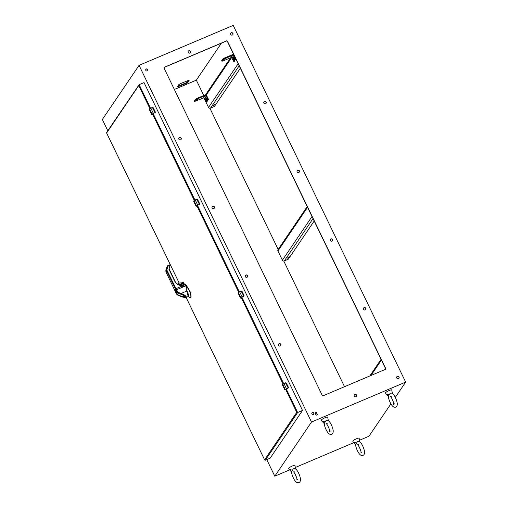 <?xml version="1.0" encoding="UTF-8"?>
<svg xmlns="http://www.w3.org/2000/svg" width="508" height="508" viewBox="0 0 508 508"><rect width="100%" height="100%" fill="white"/><g stroke="black" fill="none" stroke-linecap="round" stroke-linejoin="round"><path stroke-width="0.76" d="M197.402 99.435L198.222 98.908L197.402 99.435M196.602 100.622L197.421 100.089L196.602 100.622M206.953 100.8L207.689 100.298L206.953 100.8L206.362 100.127L207.042 101.663M206.578 101.352L206.54 101.892L206.115 101.409L204.654 98.387A0.845 0.8 -145.9 0 0 203.549 97.955L194.64 101.448L195.713 99.866L197.288 98.92L205.156 95.58A0.845 0.8 -145.9 0 1 206.261 96.012L207.721 99.035L207.645 100.171L208.451 99.657L207.905 99.892M206.978 100.787L207.124 101.124M206.946 101.384L206.946 101.39A2.045 0.565 -113 0 0 206.946 101.39L206.439 101.676M206.623 101.67L207.207 101.492L206.623 101.67A3.169 0.87 67 0 0 206.661 101.727M207.689 100.298L208.02 100.082M206.388 101.657L205.772 99.098A2.407 0.66 -113 0 1 207.315 100.387L207.645 100.171A2.807 0.775 -113 0 0 205.842 98.673L205.772 99.098A2.407 0.66 -113 0 0 205.931 100.336M194.437 101.028L195.453 99.327L197.028 98.374L204.889 95.034A1.454 1.378 -145.9 0 1 206.807 95.783L208.451 99.657M224.739 59.125L225.552 58.598L224.739 59.125M223.933 60.312L224.752 59.779L223.933 60.312M234.283 60.49L235.02 59.988L234.283 60.49L233.693 59.817L234.379 61.354M233.909 61.043L233.871 61.582L233.445 61.1L231.985 58.077A0.845 0.8 -145.9 0 0 230.88 57.645L223.012 60.979L221.952 61.227L223.044 59.563L232.486 55.277A0.845 0.8 -145.9 0 1 233.591 55.702L235.052 58.725L234.975 59.861L235.782 59.353L235.236 59.582M234.309 60.484L234.455 60.814M234.277 61.074L234.277 61.081A2.045 0.565 -113 0 0 234.277 61.081L233.775 61.366M233.953 61.366L234.537 61.182L233.953 61.366A3.169 0.87 67 0 0 233.991 61.417M235.02 59.988L235.35 59.773M233.718 61.347L233.102 58.795A2.407 0.66 -113 0 1 234.645 60.077L234.975 59.861A2.807 0.775 -113 0 0 233.172 58.363L233.102 58.795A2.407 0.66 -113 0 0 233.261 60.027M221.774 60.719L222.783 59.017L224.358 58.064L232.219 54.731A1.454 1.378 -145.9 0 1 234.137 55.474L235.782 59.353M307.213 206.572L278.016 249.625A1.454 1.378 34.1 0 0 277.933 250.99L307.562 207.302M313.023 218.599L284.302 260.953A1.454 1.378 -145.9 0 1 282.391 260.21L277.933 250.99M287.306 258.083L290.151 256.476L314.192 221.018M287.337 258.147L289.573 257.302L288.315 259.182L284.302 260.953M203.968 97.898A1.454 1.378 34.1 0 0 204.076 98.215L204.241 97.974M239.166 65.818L210.452 108.172A1.454 1.378 -145.9 0 1 208.534 107.429L204.076 98.215M213.449 105.302L216.294 103.696L240.335 68.237M213.481 105.366L215.716 104.521L214.459 106.407L210.452 108.172M389.223 394.672A3.467 0.584 154.2 0 1 389.471 394.538L388.144 396.259A3.467 0.584 154.2 0 0 388.334 396.208L389.223 394.672L386.017 393.992L385.502 392.925A3.467 0.584 154.2 0 1 385.559 392.716A3.467 0.584 154.2 0 1 387.661 391.249A3.467 0.584 154.2 0 1 390.741 389.954A3.467 0.584 154.2 0 1 391.744 389.909L392.379 393.332M391.846 393.186C393.725 393.776 396.577 398.812 397.294 403.543C397.364 406.4 396.278 407.6 394.043 407.137C390.995 406 388.271 398.64 388.328 396.151L388.341 396.202M388.144 396.259L386.017 393.992M389.471 394.538C390.004 393.109 390.912 392.728 392.176 393.389M355.41 444.538L353.282 442.271L356.483 442.951L355.41 444.538A3.467 0.584 154.2 0 0 355.6 444.487M356.483 442.951A3.467 0.584 154.2 0 1 356.737 442.817L355.594 444.43C355.53 446.919 358.261 454.279 361.302 455.416C363.544 455.879 364.623 454.679 364.56 451.822C363.842 447.091 360.991 442.055 359.112 441.465M356.737 442.817C357.27 441.389 358.172 441.007 359.442 441.668M359.639 441.611L359.531 439.255L359.01 438.188A3.467 0.584 154.2 0 0 356.076 438.963A3.467 0.584 154.2 0 0 352.819 440.995A3.467 0.584 154.2 0 0 352.768 441.204L353.282 442.271M325.145 421.856A3.467 0.584 154.2 0 1 325.393 421.723L324.066 423.443A3.467 0.584 154.2 0 0 324.256 423.393L325.145 421.856L321.945 421.176L321.424 420.11A3.467 0.584 154.2 0 1 321.481 419.9A3.467 0.584 154.2 0 1 323.583 418.433A3.467 0.584 154.2 0 1 326.663 417.138A3.467 0.584 154.2 0 1 327.673 417.093L328.301 420.516M327.768 420.37C329.654 420.961 332.499 425.996 333.216 430.727C333.286 433.584 332.2 434.785 329.965 434.321C326.917 433.184 324.193 425.825 324.25 423.335L324.263 423.386M324.066 423.443L321.945 421.176M325.393 421.723C325.933 420.294 326.835 419.913 328.098 420.573M292.405 470.135A3.467 0.584 154.2 0 1 292.659 470.002L291.332 471.722A3.467 0.584 154.2 0 0 291.522 471.672L292.405 470.135L289.204 469.455L288.69 468.389A3.467 0.584 154.2 0 1 288.747 468.179A3.467 0.584 154.2 0 1 292.005 466.147A3.467 0.584 154.2 0 1 294.932 465.372L295.567 468.795M295.034 468.649C296.913 469.246 299.764 474.275 300.482 479.006C300.552 481.863 299.466 483.064 297.231 482.6C294.183 481.47 291.459 474.104 291.516 471.615L291.529 471.665M291.332 471.722L289.204 469.455M292.659 470.002C293.192 468.579 294.1 468.192 295.364 468.852M265.284 460.235L264.611 459.772L296.755 412.369L297.637 412.515L265.284 460.235L270.167 458.159L302.527 410.445L144.037 82.588L139.148 84.665L150.539 108.229M286.22 388.906L297.637 412.515L302.527 410.445M186.099 297.421L264.674 459.956L186.125 297.415M149.898 108.591L138.767 85.566L139.148 84.665L106.572 132.55M138.767 85.566L106.629 132.969L106.788 132.378L106.629 132.969L179.241 283.178L106.547 132.861M284.721 389.547L285.007 389.909L286.461 388.652L288.182 388.036L288.417 387.331L286.391 383.14L285.648 382.784L286.391 383.134L288.385 387.883A0.591 0.559 -145.9 0 1 288.15 388.08L285.521 389.338M282.734 384.283L282.696 385.35L282.423 384.893L284.855 389.928L285.471 389.388M287.998 388.112L286.48 388.753L283.953 383.502L282.746 384.239L285.712 382.841M240.347 297.745L240.627 298.113L242.081 296.85L243.802 296.234L244.043 295.529L242.011 291.338L241.268 290.989L242.011 291.338L244.011 296.088A0.591 0.559 -145.9 0 1 243.77 296.278L242.068 297.002L243.77 296.278M240.798 298.031L242.075 297.002L241.141 297.536M238.354 292.481L238.316 293.548L238.042 293.097L240.627 298.113M243.618 296.31L242.106 296.951L239.624 291.763L238.366 292.437L241.332 291.04M195.967 205.95L196.253 206.311L197.707 205.048L199.422 204.438L199.663 203.733L197.631 199.536L196.894 199.187L197.631 199.536L199.631 204.286A0.591 0.559 -145.9 0 1 199.396 204.476L197.695 205.207L199.396 204.476M196.418 206.229L197.695 205.2L196.767 205.734M193.973 200.685L193.942 201.752L193.669 201.295L196.107 206.324M199.244 204.508L197.726 205.156L195.243 199.962L193.993 200.641L196.952 199.238M151.587 114.148L151.873 114.516L153.327 113.252L155.048 112.636L155.283 111.931L153.257 107.74L152.514 107.385L153.257 107.734L155.251 112.49A0.591 0.559 -145.9 0 1 155.016 112.681L153.308 113.405L155.016 112.681M152.044 114.433L153.321 113.405L152.387 113.938M149.6 108.883L149.562 109.95L149.288 109.499L151.721 114.529M154.864 112.713L153.352 113.354L150.819 108.102L149.612 108.839L152.578 107.442M186.265 285.28L185.376 284.397L184.963 284.569A1.861 0.514 67 0 1 185.852 285.452L186.265 285.28L190.608 292.506L190.951 297.396L190.621 297.536A5.937 1.638 67 0 1 190.341 297.561M187.185 286.722L186.671 287.846L186.461 286.715L186.773 287.02A5.867 1.619 67 0 1 190.386 293.529A5.867 1.619 67 0 1 189.929 297.485L190.621 297.536A5.937 1.638 67 0 0 190.303 292.697A5.937 1.638 67 0 0 186.9 286.893M186.734 286.982L185.649 285.598M186.277 289.947L186.169 286.525L184.868 284.74A1.861 0.514 67 0 1 185.579 285.642A6.979 1.924 -113 0 0 185.706 285.877L186.36 286.353M186.341 287.515L186.08 286.531L186.176 289.655L186.931 290.989L181.185 293.427C184.423 294.742 186.169 296.005 186.43 297.224L185.337 297.459M182.277 285.712L181.28 284.925C181.331 282.975 182.162 282.619 183.756 283.864L183.61 285.261M183.991 285.102L184.125 283.845L183.058 282.416L181.82 282.95L178.657 283.134L178.264 283.591L178.568 284.22L180.473 284.397L181.108 285.667M179.826 284.055L180.632 284.359L181.464 286.093M186.798 286.22L186.157 286.582L186.671 287.846L186.099 287.433M182.518 285.864L183.242 286.633L181.489 285.833L182.518 285.864L181.489 285.833L183.242 286.633L185.668 285.648M185.001 284.798L183.305 285.394M181.61 286.023L182.201 285.845M183.42 285.312L183.388 284.309L181.337 283.896M178.264 283.591L178.664 283.058L177.952 283.553L178.187 284.543L178.137 283.401L177.927 283.991L178.143 283.667L178.448 284.289L179.857 284.188L178.911 284.823L179.622 284.524M179.699 284.448L180.238 284.747L179.699 284.448M184.207 283.832L184.131 285.045L184.207 283.82L183.604 282.581L182.994 282.346L181.762 282.873L178.67 283.058L181.75 282.88M182.442 285.655L181.362 284.905L181.439 283.712L181.953 283.293L183.636 283.94L183.559 285.14M183.051 285.56L181.362 284.912M180.531 284.264L180.238 284.74L180.619 285.483M179.965 284.048L179.686 284.518M177.438 294.526L177.394 294.919L177.438 294.526L177.394 294.919L179.673 295.948C182.905 297.25 185.09 297.726 186.22 297.377L188.163 296.558L186.931 290.989M177.19 292.1L177.641 291.713L176.543 289.763L176.092 290.144L177.19 292.1L178.556 293.199L178.74 292.602L177.641 291.713M178.556 293.218L180.994 294.024L181.185 293.427L178.74 292.602M186.328 289.979L186.258 287.42M176.181 290.297L177.197 292.125L178.556 293.23L181.883 294.373C184.791 295.561 186.188 296.513 186.08 297.224C185.376 297.707 183.547 297.396 180.575 296.297L179.692 295.948L179.737 295.554L179.692 295.948L177.394 294.919L176.155 293.63L175.451 291.471M176.422 293.522L175.285 291.535M175.235 291.408L175.52 291.268L174.644 290.125L175.216 291.414L174.892 289.179L176.092 290.144L175.451 288.925L181.8 286.137L177.546 284.499L175.412 282.556L168.897 269.24L170.193 265.481M177.584 284.328L175.616 282.531M170.186 265.462L169.431 264.89A0.464 0.464 0 0 1 170.034 265.113L169.075 268.872L170.155 265.868L169.697 265.189L168.218 265.811L167.005 269.176L166.497 269.138L166.599 270.847L175.451 288.925M168.218 265.811L167.704 265.773L165.837 270.11L166.179 270.396M169.075 268.872L175.616 282.512L169.069 268.878M181.883 294.373L181.883 294.373C187.738 296.393 186.15 298.736 180.575 296.297L180.677 296.062M175.819 292.195L176.111 292.906M167.005 269.176L167.094 270.542L165.932 271.831L165.837 270.11L167.062 266.725L167.405 267.011L167.062 266.725A0.464 0.438 -145.9 0 1 167.107 266.63L167.107 266.63A0.464 0.438 -145.9 0 1 167.176 266.554M175.184 290.487L175.273 289.223L176.155 290.252M176.962 292.494L176.886 292.595C176.6 290.913 176.098 289.966 175.368 289.763L175.317 289.903M176.441 292.64C175.704 292.291 175.304 291.459 175.228 290.138C175.965 290.487 176.365 291.319 176.441 292.64L176.238 293.351L177.616 294.767L178.606 293.16M176.447 292.976L176.143 293.148L176.975 294.386L179.807 295.605L177.616 294.767M184.899 296.831L183.293 295.002M185.63 296.488L182.41 296.659M176.555 293.084L177.051 293.154L176.93 291.687M177.978 292.875L177.203 292.036M177.857 293.103L180.835 294.221C181.61 294.189 182.937 295.027 184.829 296.742C181.851 296.551 180.175 296.215 179.807 295.739L184.849 296.856L183.058 294.888M184.182 296.926L184.956 296.812M176.238 293.351L176.327 293.224C177.095 293.795 177.298 293.497 176.936 292.329L176.917 292.017M266.77 459.607L274.79 476.193L311.499 422.053L139.059 65.348L102.349 119.488L107.791 130.746M274.79 476.193L289.522 469.938M295.573 467.373L353.6 442.754M359.645 440.188L368.941 436.245L390.906 403.847M395.3 397.377L405.651 382.105L233.21 25.4L139.059 65.348M311.499 422.053L405.651 382.105M299.39 170.847A1.295 1.226 -145.9 0 1 297.561 172.345A1.295 1.226 -145.9 0 1 298.323 170.097A1.295 1.226 -145.9 0 1 299.39 170.847M214.389 206.908A1.295 1.226 -145.9 0 1 212.56 208.407A1.295 1.226 -145.9 0 1 213.322 206.159A1.295 1.226 -145.9 0 1 214.389 206.908M266.167 102.133A1.295 1.226 -145.9 0 1 264.338 103.632A1.295 1.226 -145.9 0 1 265.1 101.378A1.295 1.226 -145.9 0 1 266.167 102.133M181.172 138.195A1.295 1.226 -145.9 0 1 179.337 139.694A1.295 1.226 -145.9 0 1 180.099 137.439A1.295 1.226 -145.9 0 1 181.172 138.195M385.324 369.392L323.209 395.745A0.737 0.699 -145.9 0 1 322.237 395.37L164.065 68.167A0.737 0.699 -145.9 0 1 164.401 67.24L226.517 40.881A0.737 0.699 -145.9 0 1 227.489 41.262L385.661 368.459A0.737 0.699 -145.9 0 1 385.324 369.392M147.784 69.545A1.111 1.048 -145.9 0 1 146.215 70.828A1.111 1.048 -145.9 0 1 146.869 68.898A1.111 1.048 -145.9 0 1 147.784 69.545M190.449 51.441A1.295 1.226 -145.9 0 1 188.62 52.94A1.295 1.226 -145.9 0 1 189.382 50.692A1.295 1.226 -145.9 0 1 190.449 51.441M232.95 33.414A1.295 1.226 -145.9 0 1 231.121 34.912A1.295 1.226 -145.9 0 1 231.883 32.658A1.295 1.226 -145.9 0 1 232.95 33.414M247.606 275.628A1.295 1.226 -145.9 0 1 245.777 277.127A1.295 1.226 -145.9 0 1 246.539 274.879A1.295 1.226 -145.9 0 1 247.606 275.628M332.607 239.566A1.295 1.226 -145.9 0 1 330.778 241.065A1.295 1.226 -145.9 0 1 331.54 238.817A1.295 1.226 -145.9 0 1 332.607 239.566M280.829 344.348A1.295 1.226 -145.9 0 1 279 345.846A1.295 1.226 -145.9 0 1 279.762 343.592A1.295 1.226 -145.9 0 1 280.829 344.348M365.83 308.286A1.295 1.226 -145.9 0 1 363.995 309.785A1.295 1.226 -145.9 0 1 364.763 307.531A1.295 1.226 -145.9 0 1 365.83 308.286M313.887 413.137A1.111 1.048 -145.9 0 1 312.312 414.42A1.111 1.048 -145.9 0 1 312.966 412.49A1.111 1.048 -145.9 0 1 313.887 413.137M356.546 395.034A1.295 1.226 -145.9 0 1 354.717 396.532A1.295 1.226 -145.9 0 1 355.479 394.284A1.295 1.226 -145.9 0 1 356.546 395.034M399.047 377.006A1.295 1.226 -145.9 0 1 397.218 378.504A1.295 1.226 -145.9 0 1 397.98 376.25A1.295 1.226 -145.9 0 1 399.047 377.006M316.541 412.794L317.176 414.109A0.737 0.699 -145.9 0 1 316.478 415.093A0.737 0.699 -145.9 0 1 315.868 414.661L315.233 413.353A0.737 0.699 -145.9 0 1 315.932 412.369A0.737 0.699 -145.9 0 1 316.541 412.794L317.062 414.274A0.737 0.699 -145.9 0 1 317.075 414.877M177.552 86.436L185.807 82.95L187.382 82.004L188.62 80.181M174.365 89.472L196.336 80.15L203.765 95.517M209.937 108.287L278.162 249.415M283.794 261.068L344.526 386.702M297.123 170.694A1.295 1.226 -145.9 0 1 299.256 172.142M212.122 206.756A1.295 1.226 -145.9 0 1 214.255 208.204M263.906 101.975A1.295 1.226 -145.9 0 1 266.033 103.422M178.905 138.036A1.295 1.226 -145.9 0 1 181.039 139.484M164.059 67.564A0.737 0.699 -145.9 0 1 164.287 67.399L226.403 41.046A0.737 0.699 -145.9 0 1 227.374 41.427L385.547 368.624A0.737 0.699 -145.9 0 1 385.553 369.233M145.834 69.425A1.111 1.048 -145.9 0 1 147.663 70.663M188.182 51.289A1.295 1.226 -145.9 0 1 190.316 52.737M230.683 33.255A1.295 1.226 -145.9 0 1 232.816 34.703M245.345 275.476A1.295 1.226 -145.9 0 1 247.479 276.917M330.34 239.414A1.295 1.226 -145.9 0 1 332.473 240.856M278.562 344.189A1.295 1.226 -145.9 0 1 280.695 345.637M363.563 308.127A1.295 1.226 -145.9 0 1 365.697 309.575M311.937 413.017A1.111 1.048 -145.9 0 1 313.76 414.255M354.279 394.881A1.295 1.226 -145.9 0 1 356.413 396.323M396.78 376.847A1.295 1.226 -145.9 0 1 398.913 378.295M315.227 412.744A0.737 0.699 -145.9 0 1 316.433 412.96M177.184 86.989L186.068 83.496L187.643 82.55L189.274 80.086L180.365 83.668L178.791 84.614L177.184 86.989M221.412 43.167L196.336 80.15M207.112 101.638L206.566 101.867M207.131 100.54A2.013 0.552 -113 0 0 205.899 99.289A2.013 0.552 -113 0 0 206.4 101.619M205.784 99.009A3.169 0.87 67 0 1 206.311 98A3.169 0.87 67 0 1 207.81 100.032L208.356 99.803M208.267 98.806L207.721 99.035M206.261 96.012L204.654 98.387M197.028 98.374L197.288 98.92M205.156 95.58L203.549 97.955M194.38 100.901L194.64 101.448M195.453 99.327L195.713 99.866M234.442 61.328L233.896 61.557M234.461 60.23A2.013 0.552 -113 0 0 233.236 58.985A2.013 0.552 -113 0 0 233.731 61.309M233.121 58.699A3.169 0.87 67 0 1 233.642 57.69A3.169 0.87 67 0 1 235.141 59.722L235.687 59.493M235.598 58.496L235.052 58.725M233.591 55.702L231.985 58.077M224.358 58.064L224.619 58.611M232.486 55.277L230.88 57.645M221.71 60.598L221.977 61.138M222.783 59.017L223.044 59.563M289.37 256.946L289.528 257.283M312.014 216.516L282.391 260.21M370.973 375.482L381.419 360.077M215.513 104.172L215.671 104.502M238.157 63.735L208.534 107.429M206.178 95.117L231.572 57.664M153.086 113.506L194.92 200.031M197.466 205.302L239.293 291.827M241.846 297.104L283.674 383.629M296.755 412.369L285.591 389.28M283.032 383.991L241.211 297.478M238.652 292.189L196.831 205.676M194.278 200.393L152.457 113.881M179.94 284.626L180.296 285.356M288.093 388.023L288.328 387.388M285.172 389.827L284.855 389.928M285.071 389.922L288.144 388.08M288.392 387.871A0.591 0.559 -145.9 0 1 288.385 387.883L288.417 387.331M288.392 387.331L286.366 383.134M288.169 387.928L285.515 382.918L283.997 383.559L282.429 384.778L284.893 389.865L285.198 389.407L282.746 384.239L282.423 384.734M283.953 383.502L285.642 382.791L286.391 383.134M285.318 389.452L286.48 388.753M243.719 296.221L243.948 295.586M241.097 297.586L240.697 298.126M244.018 296.075A0.591 0.559 -145.9 0 1 244.011 296.088L244.043 295.529M244.011 295.535L241.986 291.338L241.268 290.989M243.789 296.126L241.135 291.122L239.624 291.763L238.055 292.976L240.513 298.069L240.824 297.612L238.366 292.437L238.042 292.932M239.579 291.7L241.084 291.065M240.938 297.656L242.106 296.951M196.717 205.791L196.317 206.324M199.638 203.733L197.606 199.536M199.415 204.33L196.761 199.32L195.243 199.962L193.675 201.181L196.132 206.267L196.444 205.81L193.993 200.641L193.669 201.136M195.193 199.904L196.894 199.187L197.631 199.536M196.564 205.854L197.726 205.156M154.965 112.624L155.194 111.989M152.343 113.989L151.968 114.522M155.264 112.471A0.591 0.559 -145.9 0 1 155.251 112.49L155.283 111.931M155.257 111.938L153.232 107.74M155.035 112.528L152.381 107.518L150.87 108.166L149.295 109.379L151.759 114.471L152.07 114.014L149.612 108.839L149.288 109.334M150.819 108.102L152.514 107.391L153.257 107.734M152.184 114.059L153.352 113.354M186.455 290.151A4.108 1.13 67 0 1 188.303 294.303A4.108 1.13 67 0 1 188.055 296.602M167.094 270.542L175.946 288.62A6.979 1.924 67 0 0 176.543 289.763L185.706 285.877L186.08 286.531M185.801 285.871L184.868 284.74M181.204 284.061C181.75 283.293 182.48 283.375 183.388 284.315L183.318 285.502M180.632 284.359L180.283 284.778M179.026 284.397L178.867 284.804M178.568 284.22L178.257 284.569M184.207 283.82L183.604 282.575L182.994 282.34L181.756 282.873M175.616 282.512L177.597 284.315L181.489 285.833M186.08 297.224L186.43 297.224M167.938 265.532A0.464 0.438 34.1 0 0 167.754 265.684A0.464 0.464 0 0 1 167.958 265.513L169.431 264.89L167.977 265.513M170.028 265.144L169.697 265.189M167.056 266.732A0.464 0.464 0 0 1 167.107 266.63L167.754 265.684A0.464 0.438 34.1 0 0 167.704 265.773L165.83 270.123L165.925 271.856L174.657 290.1M174.644 290.125L165.925 271.856L166.256 271.774M170.002 265.1A0.464 0.438 34.1 0 0 169.462 264.89M178.225 86.83L177.959 86.284M186.068 83.496L185.807 82.95M187.643 82.55L187.382 82.004M207.08 101.657L206.54 101.892M194.354 100.99L194.621 101.537M234.41 61.354L233.871 61.582M221.685 60.687L221.952 61.227M289.573 257.302L289.395 256.94M355.714 396.742L356.546 395.522M369.792 375.983L381.07 359.353M215.716 104.521L215.538 104.159M205.467 94.926L230.689 57.728M232.797 54.616L233.356 53.797M394.399 403.816L393.732 404.495L393.725 403.892C393.979 402.736 391.389 397.015 390.303 396.418L391.255 396.405M361.664 452.095L360.998 452.774L360.991 452.171C361.245 451.015 358.654 445.3 357.569 444.697L358.521 444.684M330.327 431.006L329.654 431.679L329.648 431.076C329.902 429.927 327.317 424.205 326.225 423.602L327.177 423.589M297.586 479.285L296.92 479.958L296.913 479.355C297.167 478.206 294.577 472.484 293.491 471.881L294.443 471.869M179.908 284.613L180.264 285.344M199.663 203.733L199.631 204.286M188.011 296.621L189.929 297.485M181.769 285.921L182.251 285.718M180.613 285.477L180.238 284.747M181.439 283.712L181.362 284.905M184.855 284.734L183.312 285.394M181.845 285.953L177.597 284.315M176.136 293.63L177.368 294.919M185.75 296.78C185.153 296.583 187.312 296.901 181.877 294.38L180.994 294.049"/></g></svg>
